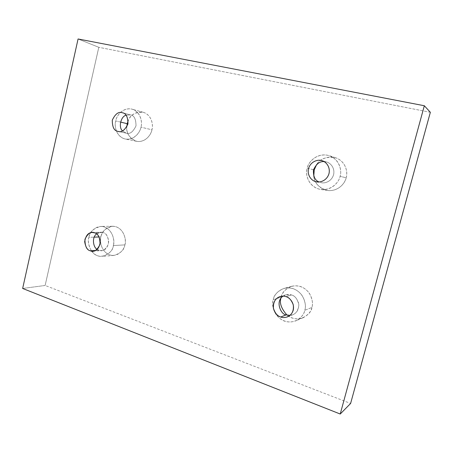 <?xml version="1.0" encoding="UTF-8"?>
<svg xmlns="http://www.w3.org/2000/svg" width="453" height="453" viewBox="0 0 453 453"><rect width="100%" height="100%" fill="white"/><g stroke="black" fill="none" stroke-linecap="round" stroke-linejoin="round"><path stroke-width="0.34" stroke-dasharray="2.27 1.7" d="M151.942 129.801C151.376 134.156 145.628 142.888 136.647 141.313C129.467 138.148 126.172 133.386 126.749 127.027C126.115 132.219 130.407 141.359 138.669 141.529C146.772 141.302 151.206 133.901 151.942 129.801C153.12 125.792 152.451 117.016 145.226 113.046C137.672 109.383 129.852 115.708 128.205 120.634C130.407 114.66 135.436 111.885 143.29 112.299C152.117 115.028 153.391 125.651 151.942 129.801L140.974 127.163L151.942 129.801M120.56 122.089L115.713 120.923C114.15 125.232 115.747 136.8 125.356 139.037C134.518 140.64 140.39 131.642 140.974 127.163C140.356 131.846 134.099 140.877 124.779 138.901C115.685 136.087 114.264 125.294 115.713 120.923C116.319 116.347 122.31 107.321 131.698 109.06C140.917 111.676 142.497 122.706 140.974 127.163C142.457 122.893 141.155 111.965 132.146 109.173C122.587 106.806 116.2 116.376 115.713 120.923L120.56 122.089M122.219 112.729L130.498 114.92C134.173 115.424 136.008 119.065 136.013 125.838C133.114 131.948 129.892 134.394 126.347 133.176L118.397 131.444L126.115 133.12L122.553 130.917L126.115 133.12C129.637 134.513 132.927 132.112 135.991 125.928C135.985 118.975 134.105 115.294 130.345 114.881L122.219 112.729M124.858 244.88C124.286 249.835 120.64 253.346 113.913 255.413C102.729 256.132 98.68 241.341 100.962 236.885L99.122 236.953L100.962 236.885C99.586 240.962 100.934 251.438 109.535 254.858C118.352 257.491 124.269 249.326 124.858 244.88C126.296 240.736 124.813 230.028 116.093 226.783C107.214 224.36 101.534 232.542 100.962 236.885C101.517 231.642 105.413 228.102 112.655 226.257C123.471 226.313 127.004 240.458 124.858 244.88L113.295 245.571L124.858 244.88M91.302 250.752C88.511 245.328 87.723 240.854 88.941 237.332L94.19 237.14L88.941 237.332C86.608 241.913 90.73 257.123 102.129 256.398C108.992 254.275 112.718 250.662 113.295 245.571C113.833 252.196 99.683 262.587 91.557 251.109M94.518 232.819L103.058 232.587C105.826 233.052 107.729 235.951 108.765 241.285C107.893 247.23 105.498 250.328 101.58 250.577L98.964 250.226L95.589 250.458L98.964 250.226L97.219 249.337L98.964 250.226C102.355 251.885 105.532 249.796 108.493 243.946C108.493 237.089 106.682 233.301 103.058 232.587L94.518 232.819M311.857 307.491C311.273 311.307 308.385 314.716 303.187 317.712C297.723 319.897 292.338 319.025 287.021 315.09C298.663 324.575 311.964 313.68 311.857 307.491C313.691 302.847 311.715 290.605 300.498 286.494C289.088 283.318 281.868 292.321 281.154 297.213L273.233 299.648C271.704 303.623 272.757 308.77 276.398 315.101C281.964 321.466 288.453 323.38 295.854 320.849C301.194 317.763 304.167 314.252 304.767 310.311L311.857 307.491L304.767 310.311C304.014 315.498 296.234 324.739 284.597 321.16C273.255 316.67 271.449 304.348 273.233 299.648C273.963 294.603 281.375 285.316 293.097 288.612C304.62 292.87 306.653 305.52 304.767 310.311C306.194 306.545 305.339 301.647 302.208 295.611C297.502 289.348 291.46 286.93 284.088 288.357C277.429 291.324 273.81 295.09 273.233 299.648L281.154 297.213L280.934 298.193L281.154 297.213C281.721 292.791 285.243 289.139 291.726 286.256C298.906 284.863 304.784 287.196 309.365 293.261C312.411 299.099 313.244 303.838 311.857 307.491M285.996 296.658L291.438 294.965C294.308 295.526 296.687 298.17 298.572 302.91C299.269 308.725 297.366 312.672 292.859 314.744L289.982 315.379C295.045 315.073 298.006 311.579 298.861 304.903C297.406 298.935 294.931 295.622 291.438 294.965L285.996 296.658M346.166 177.774C345.384 182.576 338.64 191.862 327.389 190.441C318.816 187.785 314.274 183.023 313.776 176.143C313.929 182.468 321.222 191.387 330.967 190.577C340.446 189.564 345.186 182.146 346.166 177.774C347.502 173.454 346.987 164.541 338.929 159.269C330.514 154.082 319.733 158.935 316.67 164.467C320.299 158.561 326.607 156.319 335.582 157.74C346.483 161.557 347.915 173.171 346.166 177.774L340.073 176.347L346.166 177.774M313.516 169.716L307.219 168.233C305.062 173.176 307.655 187.157 320.752 189.45C332.321 190.911 339.269 181.313 340.073 176.347C339.297 181.687 331.194 191.749 319.071 189.111C307.259 185.52 305.367 173.159 307.219 168.233C307.978 163.046 315.684 152.972 327.898 155.305C339.909 158.641 342.038 171.319 340.073 176.347C341.879 171.596 340.401 159.592 329.189 155.668C316.562 151.942 307.751 162.955 307.219 168.233L313.516 169.716M321.432 160.538L326.613 162.021C329.727 162.587 335.129 167.287 333.635 174.518C331.692 181.67 324.552 183.624 321.454 182.706L320.781 182.565C323.708 183.691 331.273 182.293 333.578 174.745C335.282 167.044 329.314 162.27 326.177 161.902L321.432 160.538M78.075 38.975L98.794 47.305L45.136 285.464L22.65 288.465L45.136 285.464L350.611 403.459L45.136 285.464L98.794 47.305L78.075 38.975M430.35 112.299L98.794 47.305L430.35 112.299M324.172 161.63L326.177 161.902L324.172 161.63M283.04 296.143L285.662 294.863L291.438 294.965C289.218 293.946 286.421 294.337 283.04 296.143M96.568 233.901L100.804 232.247L103.058 232.587C101.347 231.766 99.19 232.208 96.568 233.901M88.941 237.332C89.524 232.876 95.311 224.462 104.36 226.953C113.256 230.294 114.768 241.307 113.295 245.571C115.492 241.024 111.885 226.472 100.86 226.415C93.477 228.306 89.501 231.947 88.941 237.332M126.115 115.215L130.345 114.881L126.115 115.215M136.647 141.313L125.356 139.037M118.159 131.398L126.347 133.176M122.372 112.769L130.498 114.92M113.913 255.413L102.129 256.398M93.018 251.172L101.58 250.577M303.187 317.712L295.854 320.849M287.44 316.89L292.859 314.744M327.389 190.441L320.752 189.45M316.613 181.829L321.454 182.706M321.879 160.656L326.613 162.021M335.582 157.74L329.189 155.668M280.107 296.551L285.662 294.863M291.726 286.256L284.088 288.357M92.236 232.48L100.804 232.247M112.655 226.257L100.86 226.415M143.29 112.299L132.146 109.173"/><path stroke-width="0.68" d="M126.749 127.027L127.191 123.686L120.56 122.089L127.191 123.686L126.749 127.027M117.927 131.342L118.159 131.398C121.755 132.638 125.022 130.141 127.967 123.901C127.961 116.987 126.098 113.278 122.372 112.769L122.219 112.729C126.03 113.142 127.939 116.897 127.944 123.992C124.835 130.305 121.495 132.757 117.927 131.342C114.156 130.877 112.276 127.14 112.287 120.124C115.328 113.85 118.641 111.387 122.219 112.729C118.641 111.387 115.328 113.85 112.287 120.124C112.276 127.14 114.156 130.877 117.927 131.342L118.397 131.444L117.927 131.342M99.122 236.953L94.19 237.14L99.122 236.953M90.368 250.815L93.018 251.172C96.993 250.922 99.422 247.763 100.311 241.692C99.258 236.256 97.327 233.301 94.518 232.819C98.193 233.55 100.028 237.417 100.028 244.41C97.027 250.373 93.811 252.508 90.368 250.815C86.738 250.033 84.926 246.189 84.943 239.275C87.876 233.346 91.07 231.194 94.518 232.819L92.236 232.48C88.295 232.514 85.77 235.566 84.666 241.636C85.589 247.213 87.491 250.271 90.368 250.815L95.589 250.458L90.368 250.815M287.021 315.09C281.37 308.725 279.342 303.097 280.934 298.193C279.342 303.097 281.37 308.725 287.021 315.09M280.701 316.998C282.44 317.768 284.688 317.734 287.44 316.89C292.038 314.778 293.98 310.747 293.267 304.79C291.341 299.948 288.918 297.236 285.996 296.658C289.065 297.293 294.897 302.604 293.227 310.209C290.968 317.61 283.561 318.38 280.701 316.998C277.638 316.307 271.947 311.013 273.584 303.521C275.775 296.205 283.091 295.311 285.996 296.658C284.444 296.03 282.479 295.99 280.107 296.551C275.333 298.221 273.108 302.14 273.425 308.312C275.209 313.459 277.632 316.353 280.701 316.998L286.245 314.852L280.701 316.998M289.982 315.379L286.245 314.852C281.545 315.214 274.631 301.874 283.04 296.143C274.631 301.874 281.545 315.214 286.245 314.852L289.982 315.379M313.776 176.143L314.218 169.881L313.516 169.716L314.218 169.881L313.776 176.143M315.928 181.676L316.613 181.829C319.778 182.763 327.06 180.758 329.042 173.442C330.565 166.036 325.056 161.228 321.879 160.656L321.432 160.538C324.637 160.906 330.724 165.787 328.986 173.669C326.636 181.393 318.912 182.831 315.928 181.676C312.734 181.251 306.8 176.37 308.504 168.607C310.781 160.985 318.408 159.422 321.432 160.538C318.408 159.422 310.781 160.985 308.504 168.607C306.8 176.37 312.734 181.251 315.928 181.676L317.304 181.93L315.928 181.676M22.65 288.465L78.075 38.975L424.325 105.742L430.35 112.299L424.325 105.742L340.231 414.025L350.611 403.459L430.35 112.299L350.611 403.459L340.231 414.025L22.65 288.465L340.231 414.025L424.325 105.742L78.075 38.975L22.65 288.465M128.205 120.634L127.191 123.686L128.205 120.634M316.67 164.467L314.218 169.881L316.67 164.467M319.105 181.97C315.039 180.475 313.153 176.477 313.453 169.983C316.16 163.975 319.733 161.194 324.172 161.63C319.733 161.194 316.16 163.975 313.453 169.983C313.153 176.477 315.039 180.475 319.105 181.97M97.219 249.337C93.533 248.04 91.325 237.717 96.568 233.901C91.325 237.717 93.533 248.04 97.219 249.337M91.557 251.109L91.302 250.752M122.553 130.917C118.25 127.576 120.764 116.291 126.115 115.215C120.764 116.291 118.25 127.576 122.553 130.917"/></g></svg>
